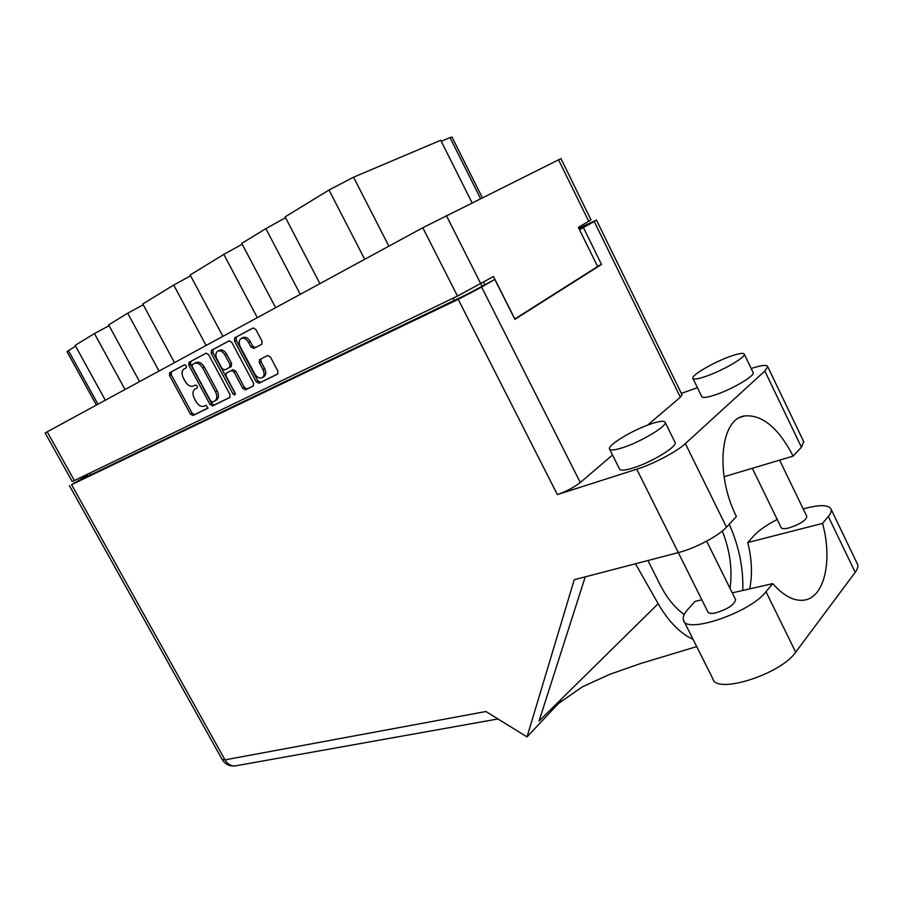 <?xml version="1.0" encoding="UTF-8"?>
<svg xmlns="http://www.w3.org/2000/svg" width="903" height="903" viewBox="0 0 903 903"><rect width="100%" height="100%" fill="white"/><g stroke="black" fill="none" stroke-linecap="round" stroke-linejoin="round"><path stroke-width="1.35" d="M263.541 376.878L264.127 376.551C266.092 374.779 266.272 372.149 264.658 368.638L262.976 369.564C264.59 373.074 264.41 375.704 262.446 377.477L262.028 377.725C259.308 378.605 256.847 377.262 254.646 373.718L240.3 346.775C238.64 343.14 238.843 340.42 240.92 338.636C243.641 337.417 246.192 338.681 248.551 342.429L250.966 346.966L253.743 348.445L261.791 344.257L262.028 341.187L255.82 329.471L253.021 327.992L234.656 337.857L234.43 340.905L256.192 381.743L258.935 383.244L277.672 374.068L277.876 371.088L270.426 357.024L267.615 355.522L259.511 359.654L259.296 362.656L262.976 369.564M234.859 395.017L235.073 392.952L226.043 376.077L226.213 373.165L231.326 370.546L234.024 372.013L242.749 388.346L245.458 389.836L253.314 385.976L253.495 383.064L231.778 342.327L229.046 340.86L211.404 350.341L211.212 353.31L232.997 393.968L234.859 395.017M230.039 394.588L208.649 354.676L206.008 353.231L189.032 362.34L188.874 365.241L209.981 404.431L212.577 405.91L229.746 397.512L230.039 394.588M47.216 431.792L422.796 227.737L560.966 158.623L591.014 219.903L578.371 227.387L597.628 266.52L514.845 318.962L493.489 276.521L457.494 296.06L72.229 481.57L45.15 432.977L47.216 431.792L74.418 480.644M184.144 368.887L186.131 367.826C186.763 366.11 186.199 365.105 184.426 364.812L169.674 372.736L169.538 375.569L190.375 414.071L192.915 415.515L207.837 408.224L206.2 405.199L204.247 406.158C201.29 407.095 198.547 405.537 196.019 401.496L194.28 398.268C192.373 394.216 192.52 391.225 194.698 389.272L197.046 388.042C197.667 386.349 197.091 385.344 195.341 385.05L193.4 386.044C190.454 387.026 187.711 385.479 185.183 381.427L183.433 378.188C181.503 374.045 181.661 370.986 183.907 369.034L184.144 368.887M257.31 317.642L223.831 254.375L190.161 274.975L222.906 336.334M300.259 294.31L265.877 228.64L241.767 243.392L275.629 307.686M125.02 389.509L94.443 333.557L75.163 345.364L105.301 400.232M159.018 371.043L127.684 313.217L108.653 324.866L139.559 381.619M206.098 345.465L173.726 285.043L142.809 303.961L174.493 362.634M483.511 282.289L484.55 284.343M189.483 362.103L190.251 363.525M96.395 405.063L66.98 351.617L75.592 346.142M364.71 259.296L329.008 190.002L285.111 216.867L319.91 283.632M472.021 202.69L440.709 140.258L353.547 177.202L388.866 246.169M480.498 198.479L450.021 137.595L441.24 141.32M242.207 244.239L223.831 254.375M285.551 217.702L265.877 228.64M329.008 190.002L353.547 177.202M450.021 137.595L451.974 137.019M109.094 325.667L94.443 333.557M143.25 304.774L127.684 313.217M190.612 275.81L173.726 285.043M195.037 389.08L197.159 387.951M184.652 364.733L171.378 371.855L171.243 374.7L192.046 413.145L194.585 414.601L208.119 407.975M206.279 353.129L190.736 361.471L190.578 364.372L211.652 403.517L214.259 404.973L230.118 397.23M192.305 364.541L192.147 366.595L210.704 401.056L212.521 402.083L215.038 400.808C217.217 398.833 217.363 395.83 215.478 391.778L202.723 368.052C200.15 363.932 197.362 362.385 194.371 363.435L192.305 364.541M194.371 363.435L196.075 362.566C199.066 361.516 201.854 363.051 204.428 367.171L217.16 390.864C219.045 394.904 218.898 397.918 216.72 399.882L215.998 400.277M235.356 393.855L212.916 352.43L213.119 349.461L229.328 340.758M253.529 385.773L245.458 389.836M226.326 373.097L233.019 369.632L235.717 371.11L244.431 387.421L247.129 388.911M224.937 355.014C222.623 351.357 220.151 350.093 217.521 351.244C215.524 352.983 215.354 355.624 217.002 359.191L221.991 368.503L224.655 369.97L229.644 367.408L229.949 364.394L224.937 355.014L226.642 354.134C224.328 350.466 221.856 349.213 219.237 350.364L218.063 350.974M226.642 354.134L231.642 363.491L230.931 366.72M241.507 338.332L242.625 337.756C245.356 336.537 247.907 337.801 250.266 341.537L252.671 346.075L255.447 347.553L261.802 344.246M261.08 358.841L260.99 361.742L264.658 368.638M253.314 327.891L236.372 336.977L236.146 340.025L257.863 380.818L260.617 382.319L277.898 373.865M169.945 372.589L171.118 374.768M749.659 588.891C752.56 574.872 751.939 559.42 747.786 542.534L753.892 535.716C758.813 530.388 766.579 524.97 777.201 519.451M803.218 508.976L805.905 508.22C820.398 504.529 828.785 504.856 831.065 509.179C831.663 511.064 830.749 513.48 828.322 516.448L822.565 523.401C832.871 561.011 824.326 598.723 803.117 600.247C793.342 601.037 783.217 595.495 772.742 583.62L766.004 591.747C750.167 612.731 685.501 634.47 683.481 620.169C682.544 617.325 684.034 613.701 687.962 609.277L695.062 601.364L701.823 599.818M806.763 516.302L806.876 516.55C805.781 520.557 799.787 524.361 788.883 527.939C784.38 529.034 781.806 528.921 781.163 527.589L752.312 468.285M735.46 599.355L735.606 599.671C734.421 604.75 727.728 609.175 715.548 612.934C711.158 613.826 708.607 613.509 707.896 611.986L678.3 552.613M623.183 447.516C641.153 441.714 667.238 426.024 665.172 422.344C664.269 420.505 659.461 421.046 650.724 423.992C632.789 429.975 607.651 445.1 609.48 448.915C610.247 450.71 614.808 450.236 623.183 447.516M609.66 449.276L619.481 468.917C620.316 470.847 624.944 470.519 633.353 467.912C651.413 462.37 677.363 446.567 675.139 442.572L674.936 442.165M706.902 376.009C723.45 370.196 745.889 357.035 744.298 354.157C743.44 352.588 738.541 353.412 729.59 356.629C713.088 362.577 691.416 375.276 692.827 378.255C693.56 379.802 698.245 379.057 706.902 376.009M692.962 378.538L701.744 396.53C702.534 398.2 707.275 397.58 715.966 394.634C732.57 389.024 754.931 375.806 753.215 372.668L753.068 372.363M732.243 592.865L772.742 583.62M87.557 475.294L71.585 484.651L458.205 299.356L481.626 287.086L580.29 482.507C574.026 487.383 566.384 491.401 557.354 494.584L636.773 469.21C653.162 464.108 676.878 451.613 685.377 443.61L764.841 371.031L767.697 366.618C766.703 364.598 761.206 365.218 751.206 368.492M681.37 393.392L697.421 387.658M681.991 394.679L680.354 397.218L594.219 221.517L596.431 220.05L578.812 228.29M580.29 482.507L612.527 455.022M647.632 425.11L680.354 397.218M803.67 441.59L801.446 447.233L764.841 371.031M724.059 476.716L793.127 456.105L801.446 447.233M685.377 443.61L726.486 527.16L736.408 516.595C714.815 473.646 720.425 418.789 744.603 415.933C762.222 414.432 778.397 427.83 793.127 456.105M726.486 527.16C718.517 536.01 695.028 548.426 678.334 552.602L574.24 579.715L527.036 736.904L560.989 700.796M585.246 576.848L539.057 721.034L658.163 603.723L635.486 563.765M579.5 229.701L594.219 221.517M579.049 228.764L585.404 225.671L579.274 229.227M481.626 287.086L494.799 279.411L468.917 293.385L78.347 480.802L87.726 475.61M583.496 227.759L601.522 264.421L514.891 319.346L494.799 279.411M527.036 736.904L485.904 711.519L224.994 759.863L71.585 484.651M601.522 264.421L597.504 266.261M658.163 603.723C668.502 621.524 680.151 633.409 693.109 639.392M742.774 590.46C743.496 569.025 739.32 547.715 730.245 526.551L729.229 524.237M722.332 530.987C730.064 550.886 732.615 570.007 730.019 588.361M684.26 614.514C674.947 607.979 666.843 597.967 659.969 584.489L647.936 560.526M857.161 563.517L857.59 564.409C858.313 566.531 857.511 569.172 855.197 572.321L795.69 652.18C780.677 674.496 715.74 694.7 712.817 678.706L683.943 621.106M747.786 542.534L822.565 523.401M457.494 296.06L422.796 227.737M446.308 215.456L481.863 285.867M588.767 221.37L558.528 159.752M454.153 300.473L453.001 298.227M89.803 473.228L90.706 474.876M68.414 350.522L97.953 404.228M194.585 414.601L192.915 415.515M192.046 413.145L190.375 414.071M171.243 374.7L169.538 375.569M171.446 371.822L169.741 372.691M214.259 404.973L212.577 405.91M211.652 403.517L209.981 404.431M190.578 364.372L188.874 365.241M190.815 361.426L189.099 362.306M216.291 400.142L214.88 400.909M217.16 390.864L215.478 391.778M204.428 367.171L202.723 368.052M213.198 349.416L211.483 350.296M244.431 387.421L242.749 388.346M235.717 371.11L234.024 372.013M233.019 369.632L231.326 370.546M234.667 393.042L232.997 393.968M212.916 352.43L211.212 353.31M231.349 366.505L229.644 367.408M231.642 363.491L229.949 364.394M255.447 347.553L253.743 348.445M252.671 346.075L250.966 346.966M250.266 341.537L248.551 342.429M260.99 361.742L259.296 362.656M260.617 382.319L258.935 383.244M257.863 380.818L256.192 381.743M236.146 340.025L234.43 340.905M236.462 336.932L234.746 337.812M678.334 552.602L636.773 469.21M557.354 494.584L458.205 299.356M236.315 765.71L235.085 765.936C230.931 766.173 227.567 764.152 224.994 759.863L222.115 759.389L69.418 485.577M766.004 591.747L795.69 652.18M828.322 516.448L855.197 572.321M451.963 136.985L482.281 197.599M87.128 474.526L88.031 476.163M171.378 371.855L169.674 372.736M190.736 361.471L189.032 362.34M216.72 399.882L215.038 400.808M231.461 366.437L229.757 367.34M213.119 349.461L211.404 350.341M264.127 376.551L262.446 377.477M236.372 336.977L234.656 337.857M806.876 516.55L779.616 460.135M735.606 599.671L706.665 541.157M665.172 422.344L675.139 442.572M744.298 354.157L753.215 372.668M696.732 646.604L641.062 663.366L609.502 674.428L582.367 686.856L553.099 707.207M740.302 417.344L744.603 415.933M682.07 394.837L596.431 220.05M497.971 718.969L235.085 765.936C229.464 766.41 225.152 764.265 222.172 759.491M803.918 442.109L767.697 366.618M831.065 509.179L857.59 564.409"/></g></svg>

